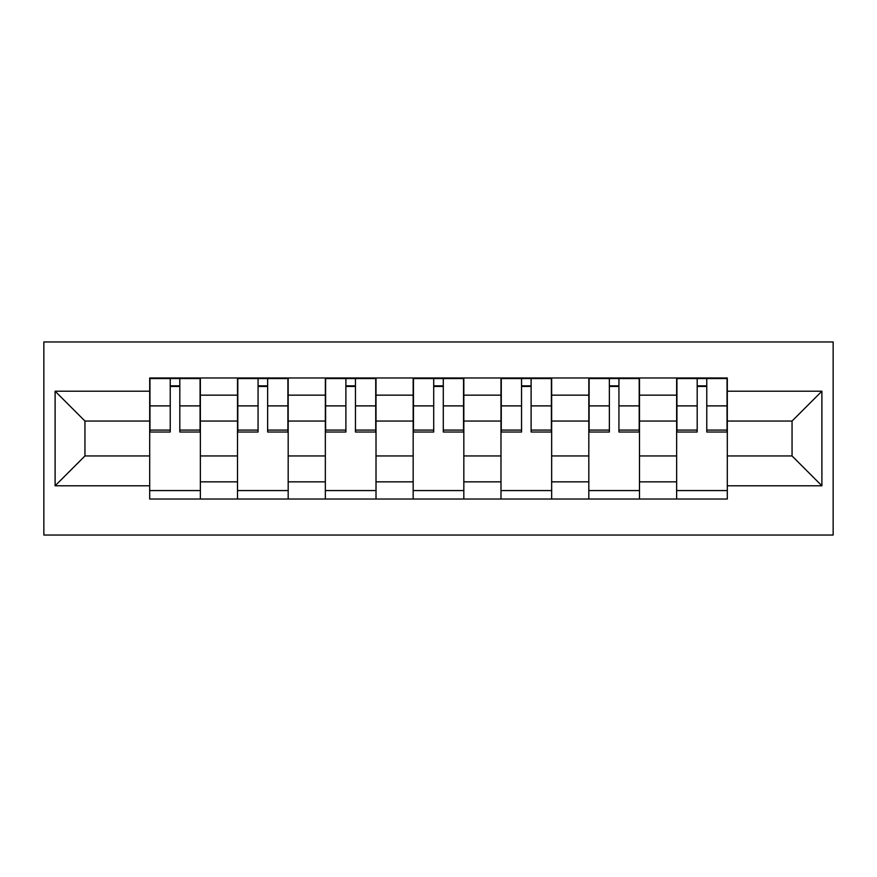 <?xml version="1.0" encoding="UTF-8"?>
<svg xmlns="http://www.w3.org/2000/svg" width="877" height="877" viewBox="0 0 877 877"><rect width="100%" height="100%" fill="white"/><g stroke="black" fill="none" stroke-linecap="round" stroke-linejoin="round"><path stroke-width="1.32" d="M43.85 535.047L833.15 535.047L833.15 341.953L43.85 341.953L43.85 535.047M237.514 499.024L237.514 395.154L200.362 395.154L200.362 499.024M200.362 395.154L200.362 377.976M237.514 395.154L237.514 377.976M288.182 377.976L288.182 499.024M325.345 499.024L325.345 377.976M376.014 377.976L376.014 499.024M413.166 499.024L413.166 377.976M463.834 377.976L463.834 499.024M500.986 499.024L500.986 377.976M551.655 377.976L551.655 499.024M588.818 499.024L588.818 377.976M639.486 377.976L639.486 499.024M676.638 499.024L676.638 377.976M676.638 455.952L639.486 455.952M588.818 455.952L551.655 455.952M500.986 455.952L463.834 455.952M413.166 455.952L376.014 455.952M325.345 455.952L288.182 455.952M237.514 455.952L200.362 455.952M676.638 421.048L639.486 421.048M588.818 421.048L551.655 421.048M500.986 421.048L463.834 421.048M413.166 421.048L376.014 421.048M325.345 421.048L288.182 421.048M237.514 421.048L200.362 421.048M84.948 455.952L149.693 455.952L149.693 421.048L84.948 421.048L84.948 455.952L55.108 485.792L55.108 391.208L149.693 391.208L149.693 421.048M727.307 421.048L727.307 455.952L792.052 455.952L792.052 421.048L727.307 421.048L727.307 377.976L149.693 377.976L149.693 391.208M727.307 391.208L821.892 391.208L821.892 485.792L727.307 485.792L727.307 455.952M149.693 455.952L149.693 499.024L727.307 499.024L727.307 485.792M149.693 485.792L55.108 485.792M200.362 490.572L149.693 490.572M170.237 386.428L179.807 386.428M288.182 490.572L237.514 490.572M258.068 386.428L267.638 386.428M376.014 490.572L325.345 490.572M345.889 386.428L355.459 386.428M463.834 490.572L413.166 490.572M433.709 386.428L443.291 386.428M551.655 490.572L500.986 490.572M521.541 386.428L531.111 386.428M639.486 490.572L588.818 490.572M609.362 386.428L618.932 386.428M727.307 490.572L676.638 490.572M697.193 386.428L706.763 386.428M55.108 391.208L84.948 421.048M792.052 455.952L821.892 485.792M792.052 421.048L821.892 391.208M179.807 430.081L200.077 430.081L200.077 432.021L179.807 432.021L179.807 378.546L200.077 378.546L188.818 378.546M200.077 430.081L200.077 378.546M170.237 385.858L179.807 385.858M161.236 378.546L149.967 378.546L149.967 432.021L170.237 432.021L170.237 378.546L168.548 378.546M149.967 378.546L181.495 378.546M267.638 430.081L287.897 430.081L287.897 432.021L267.638 432.021L267.638 378.546L287.897 378.546L276.639 378.546M287.897 430.081L287.897 378.546M258.068 385.858L267.638 385.858M249.057 378.546L237.799 378.546L237.799 432.021L258.068 432.021L258.068 378.546L256.38 378.546M237.799 378.546L269.327 378.546M355.459 430.081L375.729 430.081L375.729 432.021L355.459 432.021L355.459 378.546L375.729 378.546L364.47 378.546M375.729 430.081L375.729 378.546M345.889 385.858L355.459 385.858M336.878 378.546L325.619 378.546L325.619 432.021L345.889 432.021L345.889 378.546L344.201 378.546M325.619 378.546L357.147 378.546M443.291 430.081L463.549 430.081L463.549 432.021L443.291 432.021L443.291 378.546L463.549 378.546L452.291 378.546M463.549 430.081L463.549 378.546M433.709 385.858L443.291 385.858M424.709 378.546L413.451 378.546L413.451 432.021L433.709 432.021L433.709 378.546L432.021 378.546M413.451 378.546L444.979 378.546M531.111 430.081L551.381 430.081L551.381 432.021L531.111 432.021L531.111 378.546L551.381 378.546L540.122 378.546M551.381 430.081L551.381 378.546M521.541 385.858L531.111 385.858M512.53 378.546L501.271 378.546L501.271 432.021L521.541 432.021L521.541 378.546L519.853 378.546M501.271 378.546L532.799 378.546M618.932 430.081L639.201 430.081L639.201 432.021L618.932 432.021L618.932 378.546L639.201 378.546L627.943 378.546M639.201 430.081L639.201 378.546M609.362 385.858L618.932 385.858M600.361 378.546L589.103 378.546L589.103 432.021L609.362 432.021L609.362 378.546L607.673 378.546M589.103 378.546L620.62 378.546M706.763 430.081L727.033 430.081L727.033 432.021L706.763 432.021L706.763 378.546L727.033 378.546L715.764 378.546M727.033 430.081L727.033 378.546M697.193 385.858L706.763 385.858M688.182 378.546L676.923 378.546L676.923 432.021L697.193 432.021L697.193 378.546L695.505 378.546M676.923 378.546L708.452 378.546M588.818 395.154L551.655 395.154M500.986 395.154L463.834 395.154M413.166 395.154L376.014 395.154M325.345 395.154L288.182 395.154M676.638 395.154L639.486 395.154M588.818 481.846L551.655 481.846M500.986 481.846L463.834 481.846M413.166 481.846L376.014 481.846M325.345 481.846L288.182 481.846M237.514 481.846L200.362 481.846M676.638 481.846L639.486 481.846M179.807 405.887L200.077 405.887M149.967 430.081L170.237 430.081M149.967 405.887L170.237 405.887M267.638 405.887L287.897 405.887M237.799 430.081L258.068 430.081M237.799 405.887L258.068 405.887M355.459 405.887L375.729 405.887M325.619 430.081L345.889 430.081M325.619 405.887L345.889 405.887M443.291 405.887L463.549 405.887M413.451 430.081L433.709 430.081M413.451 405.887L433.709 405.887M531.111 405.887L551.381 405.887M501.271 430.081L521.541 430.081M501.271 405.887L521.541 405.887M618.932 405.887L639.201 405.887M589.103 430.081L609.362 430.081M589.103 405.887L609.362 405.887M706.763 405.887L727.033 405.887M676.923 430.081L697.193 430.081M676.923 405.887L697.193 405.887"/></g></svg>
